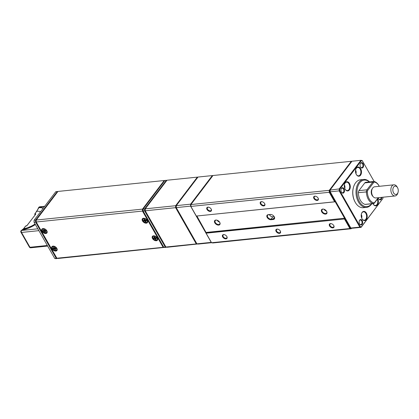 <?xml version="1.0" encoding="UTF-8"?>
<svg xmlns="http://www.w3.org/2000/svg" width="419" height="419" viewBox="0 0 419 419"><rect width="100%" height="100%" fill="white"/><g stroke="black" fill="none" stroke-linecap="round" stroke-linejoin="round"><path stroke-width="0.63" d="M321.713 211.846A3.226 2.037 37.2 0 1 323.683 209.139A3.226 2.037 37.2 0 1 326.631 211.338A3.226 2.037 37.2 0 1 326.668 211.406A3.226 2.037 37.2 0 1 325.584 214.119A3.226 2.037 37.2 0 1 321.713 211.846M323.819 209.175A2.807 1.77 -142.8 0 0 322.138 209.636A2.807 1.77 -142.8 0 0 322.232 211.553A2.807 1.77 -142.8 0 0 324.474 213.376A2.807 1.77 -142.8 0 0 326.605 213.03A2.807 1.77 -142.8 0 0 326.6 211.286M271.093 219.718A3.226 2.037 37.2 0 1 267.191 217.445A3.226 2.037 37.2 0 1 268.212 214.669L270.349 214.449A3.226 2.037 37.2 0 1 271.297 214.523A3.226 2.037 37.2 0 1 274.283 216.785A3.226 2.037 37.2 0 1 273.23 219.498L271.093 219.718L271.098 219.132L273.24 218.912A2.807 1.77 -142.8 0 0 274.22 218.414A2.807 1.77 -142.8 0 0 274.215 216.665M271.433 214.554A2.807 1.77 -142.8 0 0 270.732 214.518L268.595 214.738A2.807 1.77 -142.8 0 0 267.615 215.235A2.807 1.77 -142.8 0 0 267.71 217.152A2.807 1.77 -142.8 0 0 271.098 219.132L272.879 216.791L274.209 216.654M313.931 198.517A2.734 1.728 37.2 0 1 315.601 196.223A2.734 1.728 37.2 0 1 318.1 198.087A2.734 1.728 37.2 0 1 318.131 198.145A2.734 1.728 37.2 0 1 317.209 200.444A2.734 1.728 37.2 0 1 313.931 198.517M315.737 196.254A2.315 1.461 -142.8 0 0 314.37 196.642A2.315 1.461 -142.8 0 0 314.449 198.224A2.315 1.461 -142.8 0 0 316.298 199.727A2.315 1.461 -142.8 0 0 318.058 199.444A2.315 1.461 -142.8 0 0 318.063 198.019M329.585 225.967A2.734 1.728 37.2 0 1 331.256 223.667A2.734 1.728 37.2 0 1 333.754 225.537A2.734 1.728 37.2 0 1 333.786 225.59A2.734 1.728 37.2 0 1 332.864 227.894A2.734 1.728 37.2 0 1 329.585 225.967M331.392 223.704A2.315 1.461 -142.8 0 0 330.025 224.092A2.315 1.461 -142.8 0 0 330.104 225.673A2.315 1.461 -142.8 0 0 331.953 227.177A2.315 1.461 -142.8 0 0 333.713 226.889A2.315 1.461 -142.8 0 0 333.718 225.469M207.023 209.5A2.734 1.728 37.2 0 1 208.693 207.206A2.734 1.728 37.2 0 1 211.192 209.071A2.734 1.728 37.2 0 1 211.223 209.128A2.734 1.728 37.2 0 1 210.301 211.427A2.734 1.728 37.2 0 1 207.023 209.5M208.83 207.237A2.315 1.461 -142.8 0 0 207.463 207.625A2.315 1.461 -142.8 0 0 207.541 209.207A2.315 1.461 -142.8 0 0 209.39 210.71A2.315 1.461 -142.8 0 0 211.15 210.427A2.315 1.461 -142.8 0 0 211.155 209.002M222.683 236.945A2.734 1.728 37.2 0 1 224.348 234.65A2.734 1.728 37.2 0 1 226.852 236.52A2.734 1.728 37.2 0 1 226.878 236.573A2.734 1.728 37.2 0 1 225.961 238.877A2.734 1.728 37.2 0 1 222.683 236.945M224.484 234.687A2.315 1.461 -142.8 0 0 223.118 235.075A2.315 1.461 -142.8 0 0 223.196 236.656A2.315 1.461 -142.8 0 0 225.045 238.16A2.315 1.461 -142.8 0 0 226.805 237.872A2.315 1.461 -142.8 0 0 226.81 236.452M214.806 222.829A3.226 2.037 37.2 0 1 216.775 220.122A3.226 2.037 37.2 0 1 219.724 222.321A3.226 2.037 37.2 0 1 219.76 222.389A3.226 2.037 37.2 0 1 218.676 225.103A3.226 2.037 37.2 0 1 214.806 222.829M216.911 220.153A2.807 1.77 -142.8 0 0 215.23 220.619A2.807 1.77 -142.8 0 0 215.324 222.536A2.807 1.77 -142.8 0 0 217.566 224.359A2.807 1.77 -142.8 0 0 219.697 224.013A2.807 1.77 -142.8 0 0 219.692 222.269M276.131 231.456A2.734 1.728 37.2 0 1 277.802 229.162A2.734 1.728 37.2 0 1 280.306 231.026A2.734 1.728 37.2 0 1 280.332 231.084A2.734 1.728 37.2 0 1 279.41 233.383A2.734 1.728 37.2 0 1 276.131 231.456M277.938 229.198A2.315 1.461 -142.8 0 0 276.571 229.581A2.315 1.461 -142.8 0 0 276.65 231.162A2.315 1.461 -142.8 0 0 278.499 232.665A2.315 1.461 -142.8 0 0 280.259 232.383A2.315 1.461 -142.8 0 0 280.264 230.963M260.477 204.006A2.734 1.728 37.2 0 1 262.147 201.712A2.734 1.728 37.2 0 1 264.646 203.582A2.734 1.728 37.2 0 1 264.677 203.634A2.734 1.728 37.2 0 1 263.755 205.939A2.734 1.728 37.2 0 1 260.477 204.006M262.284 201.749A2.315 1.461 -142.8 0 0 260.917 202.131A2.315 1.461 -142.8 0 0 260.995 203.713A2.315 1.461 -142.8 0 0 262.844 205.216A2.315 1.461 -142.8 0 0 264.604 204.933A2.315 1.461 -142.8 0 0 264.609 203.514M269.401 214.654A2.807 1.77 -142.8 0 0 269.485 214.816A2.807 1.77 -142.8 0 0 272.879 216.791M190.844 206.415L190.923 204.545L329.261 190.331L351.305 161.305L212.967 175.519L190.923 204.545L190.886 206.509L196.338 216.057L334.676 201.848L329.224 192.295L190.844 206.415M196.94 216.104L206.117 232.597L344.586 218.215L206.248 232.425M351.625 228.166L351.18 228.758L349.891 228.528L350.331 228.098L344.963 218.681L344.455 218.388L344.444 218.975L206.106 233.189L211.553 242.737L349.891 228.528L344.444 218.975L345.287 218.252L344.586 218.215L335.19 201.743L196.338 216.057M350.331 228.098L351.389 228.287L351.18 228.758L212.836 242.973L211.553 242.737M330.177 190.085L339.207 188.911L360.927 160.32L351.944 161.242L330.23 189.833L330.198 191.797L350.865 228.03L359.842 227.108L339.175 190.875L330.198 191.797L330.177 190.085L329.847 190.519L329.821 192.138L335.195 201.555L335.519 201.125L335.19 201.743M324.023 209.233A2.807 1.77 -142.8 0 0 326.49 211.108M217.115 220.216A2.807 1.77 -142.8 0 0 219.582 222.091M329.821 192.138L329.224 192.295L329.261 190.331L329.847 190.519M351.646 161.634L351.305 161.305L351.824 161.399M335.195 201.555L334.676 201.848L335.195 201.555M206.117 232.597L206.106 233.189L206.117 232.597M363.032 167.453A2.734 1.76 -95.9 0 1 360.492 166.945A2.734 1.76 -95.9 0 1 360.188 163.981A2.734 1.76 -95.9 0 1 360.586 163.169A2.734 1.76 -95.9 0 1 363.095 163.625A2.734 1.76 -95.9 0 1 363.032 167.453M360.434 166.83A2.315 1.487 84.1 0 0 361.723 167.647A2.315 1.487 84.1 0 0 362.524 167.155A2.315 1.487 84.1 0 0 362.833 164.515A2.315 1.487 84.1 0 0 361.251 163.043A2.315 1.487 84.1 0 0 360.455 163.536A2.315 1.487 84.1 0 0 360.157 164.107M381.74 197.344A2.734 1.76 -95.9 0 1 381.19 199.292A2.734 1.76 -95.9 0 1 378.656 198.784A2.734 1.76 -95.9 0 1 378.32 197.909M378.593 198.669A2.315 1.487 84.1 0 0 379.886 199.486A2.315 1.487 84.1 0 0 380.682 198.999A2.315 1.487 84.1 0 0 381.149 197.401M362.105 224.422A2.734 1.76 -95.9 0 1 359.57 223.908A2.734 1.76 -95.9 0 1 359.266 220.949A2.734 1.76 -95.9 0 1 359.664 220.137A2.734 1.76 -95.9 0 1 362.168 220.588A2.734 1.76 -95.9 0 1 362.105 224.422M359.512 223.793A2.315 1.487 84.1 0 0 360.801 224.615A2.315 1.487 84.1 0 0 361.597 224.123A2.315 1.487 84.1 0 0 361.906 221.483A2.315 1.487 84.1 0 0 360.33 220.006A2.315 1.487 84.1 0 0 359.533 220.499A2.315 1.487 84.1 0 0 359.23 221.075M343.947 192.578A2.734 1.76 -95.9 0 1 341.406 192.07A2.734 1.76 -95.9 0 1 341.103 189.11A2.734 1.76 -95.9 0 1 341.506 188.299A2.734 1.76 -95.9 0 1 344.009 188.749A2.734 1.76 -95.9 0 1 343.947 192.578M341.349 191.954A2.315 1.487 84.1 0 0 342.642 192.771A2.315 1.487 84.1 0 0 343.439 192.284A2.315 1.487 84.1 0 0 343.748 189.645A2.315 1.487 84.1 0 0 342.166 188.168A2.315 1.487 84.1 0 0 341.37 188.66A2.315 1.487 84.1 0 0 341.071 189.236M360.555 175.231A4.63 2.975 -95.9 0 1 356.26 174.367A4.63 2.975 -95.9 0 1 355.747 169.36A4.63 2.975 -95.9 0 1 356.422 167.988A4.63 2.975 -95.9 0 1 360.659 168.747A4.63 2.975 -95.9 0 1 360.555 175.231M356.202 174.257A4.211 2.708 84.1 0 0 358.596 175.828A4.211 2.708 84.1 0 0 360.047 174.938A4.211 2.708 84.1 0 0 360.607 170.135A4.211 2.708 84.1 0 0 357.737 167.453A4.211 2.708 84.1 0 0 356.286 168.349A4.211 2.708 84.1 0 0 355.71 169.48M349.367 189.959A4.63 2.975 -95.9 0 1 345.073 189.1A4.63 2.975 -95.9 0 1 344.559 184.088A4.63 2.975 -95.9 0 1 345.235 182.715A4.63 2.975 -95.9 0 1 349.472 183.48A4.63 2.975 -95.9 0 1 349.367 189.959M345.015 188.985A4.211 2.708 84.1 0 0 347.409 190.556A4.211 2.708 84.1 0 0 348.859 189.666A4.211 2.708 84.1 0 0 349.42 184.863A4.211 2.708 84.1 0 0 346.55 182.181A4.211 2.708 84.1 0 0 345.099 183.077A4.211 2.708 84.1 0 0 344.523 184.208M366.274 219.603A4.63 2.975 -95.9 0 1 361.979 218.744A4.63 2.975 -95.9 0 1 361.466 213.732A4.63 2.975 -95.9 0 1 362.142 212.36A4.63 2.975 -95.9 0 1 366.379 213.124A4.63 2.975 -95.9 0 1 366.274 219.603M361.922 218.629A4.211 2.708 84.1 0 0 364.315 220.2A4.211 2.708 84.1 0 0 365.766 219.31A4.211 2.708 84.1 0 0 366.332 214.507A4.211 2.708 84.1 0 0 363.456 211.825A4.211 2.708 84.1 0 0 362.011 212.721A4.211 2.708 84.1 0 0 361.429 213.852M377.723 198.69A4.63 2.975 -95.9 0 1 377.461 204.875A4.63 2.975 -95.9 0 1 373.167 204.011A4.63 2.975 -95.9 0 1 372.983 203.639M373.109 203.901A4.211 2.708 84.1 0 0 375.503 205.472A4.211 2.708 84.1 0 0 376.953 204.582A4.211 2.708 84.1 0 0 377.315 199.229M374.151 181.49L362.409 160.912L361.351 160.723L339.799 189.1L339.772 190.718L360.282 226.679L361.34 226.868L382.898 198.491L382.919 197.218M382.898 198.491L361.126 227.339L352.149 228.261L350.865 228.03M361.351 160.723L360.927 160.32L362.21 160.55L374.157 181.495M339.772 190.718L339.175 190.875L339.207 188.911L339.799 189.1M361.34 226.868L361.126 227.339L359.842 227.108L360.282 226.679M362.409 160.912L362.21 160.55M176.205 207.52L176.284 205.645L190.608 204.173L212.323 175.582L197.998 177.054L176.284 205.645L176.252 207.609L196.914 243.842L211.244 242.371L190.577 206.138L145.246 210.799L165.914 247.027L196.275 243.91L175.608 207.677L175.64 205.713L197.359 177.122L166.998 180.238L145.278 208.83L175.64 205.713L176.231 205.902L176.205 207.52M211.537 242.706L198.203 244.073L196.914 243.842M190.849 206.069L190.577 206.138L190.608 204.173L191.085 204.325M212.669 175.912L212.323 175.582L212.847 175.676M197.679 243.984L167.197 247.262L165.914 247.027M145.199 210.705L145.278 208.83L144.639 208.898L166.353 180.306L164.856 180.458L143.141 209.05L144.639 208.898L144.607 210.862L143.109 211.014L163.777 247.247L165.275 247.095L144.607 210.862L145.199 210.705M197.7 177.447L197.359 177.122L197.878 177.216M197.637 243.973L196.275 243.91L196.71 243.486M166.678 247.168L165.06 247.477L163.777 247.247M143.062 210.925L143.141 209.05L143.109 211.014L143.089 209.306L142.502 209.118L164.217 180.526L57.948 191.441L36.233 220.033L142.502 209.118L142.465 211.082L36.202 221.997L56.869 258.23L163.132 247.315L142.465 211.082L143.062 210.925M166.699 180.631L166.353 180.306L166.872 180.4M166.631 247.158L165.275 247.095L165.709 246.671M53.024 246.131A3.158 1.99 -142.8 0 0 52.024 248.849A3.158 1.99 -142.8 0 0 55.842 251.07A3.158 1.99 -142.8 0 0 56.874 248.42A3.158 1.99 -142.8 0 0 53.951 246.199A3.158 1.99 -142.8 0 0 53.024 246.131M43 228.565A3.158 1.99 -142.8 0 0 42.005 231.283A3.158 1.99 -142.8 0 0 45.823 233.503A3.158 1.99 -142.8 0 0 46.855 230.853A3.158 1.99 -142.8 0 0 43.932 228.633A3.158 1.99 -142.8 0 0 43 228.565M143.497 218.241A3.158 1.99 -142.8 0 0 142.497 220.96A3.158 1.99 -142.8 0 0 146.315 223.18A3.158 1.99 -142.8 0 0 147.347 220.53A3.158 1.99 -142.8 0 0 144.424 218.309A3.158 1.99 -142.8 0 0 143.497 218.241M153.516 235.808A3.158 1.99 -142.8 0 0 152.521 238.526A3.158 1.99 -142.8 0 0 156.334 240.747A3.158 1.99 -142.8 0 0 157.366 238.097A3.158 1.99 -142.8 0 0 154.443 235.876A3.158 1.99 -142.8 0 0 153.516 235.808M36.154 221.908L36.233 220.033L35.594 220.101L57.309 191.509L55.811 191.661L34.096 220.253L35.594 220.101L35.563 222.065L34.065 222.217L54.732 258.45L56.225 258.298L35.563 222.065L36.154 221.908M164.541 247.388L58.152 258.46L56.869 258.23M164.494 247.378L163.132 247.315L163.572 246.891M164.562 180.851L164.217 180.526L164.735 180.62M57.633 258.366L56.015 258.68L54.732 258.45M34.018 222.128L34.096 220.253L34.018 222.128M57.654 191.834L57.309 191.509L57.827 191.603M57.586 258.361L56.225 258.298L56.665 257.868M369.328 181.935A13.329 8.569 84.1 0 0 359.675 182.925A13.329 8.569 84.1 0 0 359.371 201.586A13.329 8.569 84.1 0 0 371.574 203.786M371.794 203.765A14.031 9.019 -95.9 0 1 371.349 204.388A14.031 9.019 -95.9 0 1 366.525 207.368A14.031 9.019 -95.9 0 1 356.946 198.428A14.031 9.019 -95.9 0 1 358.826 182.433A14.031 9.019 -95.9 0 1 363.655 179.452A14.031 9.019 -95.9 0 1 369.548 181.909M363.655 179.452L360.45 179.782A14.031 9.019 84.1 0 0 355.621 182.763A14.031 9.019 84.1 0 0 353.573 186.921A14.031 9.019 84.1 0 0 355.134 202.105A14.031 9.019 84.1 0 0 363.315 207.698L366.525 207.368M397.437 193.573A4.211 2.708 84.1 0 0 398.05 192.326A4.211 2.708 84.1 0 0 397.584 187.77A4.211 2.708 84.1 0 0 393.677 186.989A4.211 2.708 84.1 0 0 393.582 192.881A4.211 2.708 84.1 0 0 397.437 193.573M398.05 192.326L397.809 193.117A5.609 3.609 -95.9 0 1 396.992 194.783A5.609 3.609 -95.9 0 1 395.065 195.972A5.609 3.609 -95.9 0 1 391.231 192.4A5.609 3.609 -95.9 0 1 391.985 185.999A5.609 3.609 -95.9 0 1 393.918 184.81A5.609 3.609 -95.9 0 1 397.186 187.047L397.584 187.77M395.065 195.972L375.817 197.951A5.609 3.609 -95.9 0 1 371.988 194.374A5.609 3.609 -95.9 0 1 372.742 187.974A5.609 3.609 -95.9 0 1 374.67 186.785L393.918 184.81M373.062 196.511A4.562 2.933 -95.9 0 1 372.14 188.911A4.562 2.933 -95.9 0 1 372.266 188.754M378.498 197.674L374.455 202.995A2.807 1.802 -95.9 0 1 373.491 203.592A2.807 1.802 -95.9 0 1 373.057 203.555A11.224 7.212 -95.9 0 1 366.379 191.844A2.807 1.802 -95.9 0 1 366.939 189.817L372.826 182.071A2.807 1.802 -95.9 0 1 373.795 181.474A2.807 1.802 -95.9 0 1 374.225 181.511A11.224 7.212 -95.9 0 1 379.038 185.842A11.224 7.212 -95.9 0 1 379.137 186.026M355.034 201.921A13.329 8.569 -95.9 0 1 354.94 201.743A13.329 8.569 -95.9 0 1 353.458 187.319A13.329 8.569 -95.9 0 1 353.516 187.125M373.491 203.592L365.473 204.414A2.807 1.802 -95.9 0 1 365.038 204.378A11.224 7.212 -95.9 0 1 358.36 192.667A2.807 1.802 -95.9 0 1 358.921 190.645L364.808 182.894A2.807 1.802 -95.9 0 1 365.777 182.296L373.795 181.474M379.295 186.308A10.522 6.762 84.1 0 0 379.237 186.204A10.522 6.762 84.1 0 0 374.722 182.145A2.105 1.351 84.1 0 0 373.675 182.564L367.788 190.315A2.105 1.351 84.1 0 0 367.369 191.829A10.522 6.762 84.1 0 0 373.628 202.812A2.105 1.351 84.1 0 0 374.68 202.393L378.242 197.7M37.705 209.793L38.433 207.845L39.019 207.468A0.419 0.288 87.6 0 0 38.925 207.683L34.945 213.847L35.374 213.805A0.419 0.272 84.1 0 0 35.364 214.397L34.934 214.439L35.128 214.785M35.374 213.805A0.843 0.367 -29.7 0 1 35.62 214.261L27.13 225.438A0.843 0.367 -29.7 0 1 26.093 226.019L25.664 226.066L23.726 228.617L21.966 230.01A18.132 7.867 -29.7 0 0 35.374 224.516L21.966 230.01M35.39 224.547A18.378 7.971 150.3 0 1 21.83 230.099L21.05 230.728A1.404 1.404 0 0 0 20.95 232.273L29.403 247.095A1.404 1.404 0 0 0 30.765 247.797L47.661 246.058M38.878 230.66L21.51 232.445A1.404 0.901 -95.9 0 1 21.542 230.481L21.83 230.099C21.254 230.314 21.395 230.335 22.249 230.172M36.704 211.532A0.419 0.267 37.2 0 1 36.736 211.37L38.82 207.337A1.404 0.885 37.2 0 1 39.313 207.086L39.019 207.468A18.378 7.971 150.3 0 1 43.33 208.096M355.972 173.592L355.946 173.686A3.158 2.027 84.1 0 0 355.972 173.592A3.158 2.027 84.1 0 0 355.621 170.177A3.158 2.027 84.1 0 0 355.584 170.109A3.158 2.027 84.1 0 0 355.574 170.093L355.621 170.177M344.785 188.32L344.758 188.414A3.158 2.027 84.1 0 0 344.785 188.32A3.158 2.027 84.1 0 0 344.434 184.905A3.158 2.027 84.1 0 0 344.397 184.837A3.158 2.027 84.1 0 0 344.387 184.826L344.434 184.905M361.697 217.964L361.665 218.058A3.158 2.027 84.1 0 0 361.697 217.964A3.158 2.027 84.1 0 0 361.346 214.549A3.158 2.027 84.1 0 0 361.304 214.481A3.158 2.027 84.1 0 0 361.298 214.47L361.346 214.549M143.068 220.755A2.524 1.592 -142.8 0 0 145.388 222.499A2.524 1.592 -142.8 0 0 146.938 220.404A2.524 1.592 -142.8 0 0 143.911 218.603A2.524 1.592 -142.8 0 0 143.052 220.729A2.524 1.592 -142.8 0 0 143.068 220.755M143.026 220.682A2.666 1.681 37.2 0 1 143.005 220.651A2.666 1.681 37.2 0 1 142.947 218.88A2.666 1.681 37.2 0 1 144.984 218.561A2.666 1.681 37.2 0 1 147.111 220.31A2.666 1.681 37.2 0 1 147.189 222.107A2.666 1.681 37.2 0 1 145.472 222.52A2.666 1.681 37.2 0 1 145.43 222.51M147.263 220.384A2.666 1.681 37.2 0 1 147.258 222.018A2.666 1.681 37.2 0 1 147.221 222.065M145.163 220.164L145.969 220.09L146.404 220.86L145.592 220.933L146.058 221.756L145.304 221.824L144.843 221.002L144.036 221.075L143.607 220.305L144.414 220.232L143.953 219.404L144.702 219.336L145.163 220.164L145.99 220.122M142.979 218.838A2.666 1.681 37.2 0 1 143.01 218.797A2.666 1.681 37.2 0 1 144.586 218.351M146.022 220.179L145.597 220.734L146.299 220.672M145.739 221.19L145.414 221.62L145.953 221.567M145.623 220.153L145.802 220.467M145.582 220.158L145.016 220.902L145.304 221.824M144.707 220.033L144.146 220.865L144.848 220.803L145.32 220.185M144.738 220.085L145.105 220.054M144.927 219.739L144.539 220.253L143.837 220.315L144.036 221.075M144.723 219.373L144.183 219.42L144.586 220.132L144.911 219.708M43.445 228.921A2.524 1.592 -142.8 0 0 42.555 231.052A2.524 1.592 -142.8 0 0 44.891 232.823A2.524 1.592 -142.8 0 0 45.571 232.885A2.524 1.592 -142.8 0 0 46.472 230.775A2.524 1.592 -142.8 0 0 43.445 228.921M42.534 231.01A2.666 1.681 37.2 0 1 42.513 230.974A2.666 1.681 37.2 0 1 42.455 229.203A2.666 1.681 37.2 0 1 43.456 228.727A2.666 1.681 37.2 0 1 46.2 230.041A2.666 1.681 37.2 0 1 46.698 232.43A2.666 1.681 37.2 0 1 45.697 232.912A2.666 1.681 37.2 0 1 44.98 232.844A2.666 1.681 37.2 0 1 44.938 232.833M42.487 229.162A2.666 1.681 37.2 0 1 42.518 229.12A2.666 1.681 37.2 0 1 43.518 228.638A2.666 1.681 37.2 0 1 44.095 228.674M45.535 230.502L45.1 231.262L45.54 232.089L44.775 232.142L44.335 231.314L43.518 231.372L43.105 230.602L43.922 230.544L43.482 229.717L44.241 229.67L44.686 230.492L45.503 230.44L45.917 231.209L45.053 231.183L45.441 231.901L44.896 231.937L45.226 231.503M46.771 230.707A2.666 1.681 37.2 0 1 46.766 232.346A2.666 1.681 37.2 0 1 46.729 232.388M45.132 230.497L45.299 230.811M45.058 230.502L44.508 231.22L44.775 232.142M44.21 230.356L43.634 231.168L44.341 231.12L44.802 230.513M44.225 230.387L44.613 230.361M44.445 230.047L44.047 230.57L43.34 230.618L43.518 231.372M45.053 231.183L45.812 231.021L45.519 230.471L44.686 230.492L44.257 229.701L43.712 229.738L44.095 230.45L44.43 230.015M53.339 246.503A2.524 1.592 -142.8 0 0 52.579 248.619A2.524 1.592 -142.8 0 0 54.915 250.394A2.524 1.592 -142.8 0 0 55.722 250.442A2.524 1.592 -142.8 0 0 56.413 248.21A2.524 1.592 -142.8 0 0 53.339 246.503M52.558 248.577A2.666 1.681 37.2 0 1 52.532 248.54A2.666 1.681 37.2 0 1 52.475 246.77A2.666 1.681 37.2 0 1 53.339 246.309A2.666 1.681 37.2 0 1 56.162 247.545A2.666 1.681 37.2 0 1 56.717 249.996A2.666 1.681 37.2 0 1 55.853 250.462A2.666 1.681 37.2 0 1 54.999 250.41A2.666 1.681 37.2 0 1 54.957 250.4M52.506 246.728A2.666 1.681 37.2 0 1 52.537 246.686A2.666 1.681 37.2 0 1 53.407 246.22A2.666 1.681 37.2 0 1 54.114 246.241M55.538 248.069L55.13 248.802L55.622 249.624L54.889 249.724L54.397 248.907L53.611 249.017L53.145 248.252L53.931 248.142L53.433 247.32L54.166 247.215L54.664 248.038L55.449 247.928L55.916 248.692L55.13 248.802L55.806 248.514M56.79 248.273A2.666 1.681 37.2 0 1 56.785 249.913A2.666 1.681 37.2 0 1 56.748 249.954M55.308 249.101L54.994 249.514L55.518 249.441M55.135 248.011L55.339 248.326M55.156 248.022L54.564 248.802L54.889 249.724M54.245 247.922L53.716 248.802L54.397 248.708L54.899 248.048M54.308 248.027L54.632 247.98M54.439 247.666L53.381 248.258L53.611 249.017M54.192 247.257L53.674 247.325L54.103 248.038L54.418 247.624M55.476 247.964L54.664 248.038M156.936 237.929A2.524 1.592 -142.8 0 0 153.909 236.169A2.524 1.592 -142.8 0 0 153.071 238.296A2.524 1.592 -142.8 0 0 153.113 238.369A2.524 1.592 -142.8 0 0 155.407 240.066A2.524 1.592 -142.8 0 0 156.936 237.929M153.05 238.254A2.666 1.681 37.2 0 1 153.029 238.217A2.666 1.681 37.2 0 1 152.966 236.447A2.666 1.681 37.2 0 1 154.978 236.117A2.666 1.681 37.2 0 1 157.109 237.83A2.666 1.681 37.2 0 1 157.209 239.673A2.666 1.681 37.2 0 1 155.491 240.087A2.666 1.681 37.2 0 1 155.449 240.077M152.998 236.405A2.666 1.681 37.2 0 1 153.029 236.363A2.666 1.681 37.2 0 1 154.606 235.918M155.826 238.018L155.643 237.704L155.046 238.474L154.077 238.668L153.632 237.898L154.428 237.809L153.951 236.986L154.695 236.897L155.171 237.72L155.968 237.631L156.413 238.401L155.617 238.49L156.098 239.312L155.355 239.396L154.873 238.573L155.365 237.735M157.282 237.95A2.666 1.681 37.2 0 1 157.277 239.589A2.666 1.681 37.2 0 1 157.245 239.631M154.941 237.327L153.867 237.908L154.187 238.458L154.878 238.38L155.459 239.186L155.988 239.129M154.731 237.599L154.077 238.668M154.716 236.934L154.187 236.997L154.601 237.709L154.92 237.285M155.988 237.667L155.171 237.72M156.036 237.746L155.622 238.291L156.308 238.212M155.779 238.767L155.355 239.396M154.779 237.678L155.124 237.636M274.44 217.33L273.24 218.912L273.23 219.498M270.349 214.449L270.732 214.518M268.595 214.738L268.212 214.669M365.038 204.378L373.057 203.555L373.628 202.812M367.369 191.829L358.36 192.667M358.921 190.645L366.939 189.817L367.788 190.315M373.675 182.564L372.826 182.071L364.808 182.894M374.455 202.995L374.68 202.393M374.722 182.145L374.225 181.511M21.05 230.728A1.404 0.885 -142.8 0 1 21.542 230.481L37.82 228.805M44.503 206.551L39.313 207.086A1.404 0.901 -95.9 0 1 39.795 206.787L44.707 206.284M20.95 232.273A1.404 0.608 150.3 0 0 21.51 232.445L29.964 247.268L47.331 245.482M23.543 228.842A0.419 0.267 37.2 0 1 23.726 228.617A14.031 6.086 -29.7 0 0 35.076 223.987M40.58 211.721A14.031 6.086 -29.7 0 0 36.882 211.296A0.419 0.267 37.2 0 0 36.736 211.37L34.798 213.926A0.419 0.267 37.2 0 1 34.945 213.847A0.419 0.272 84.1 0 0 34.934 214.439L35.065 214.868M43.173 208.301A18.132 7.867 -29.7 0 0 38.925 207.683M38.71 207.573A1.404 0.885 37.2 0 1 38.82 207.337A1.404 1.404 0 0 1 39.795 206.787M30.765 247.797A1.404 0.901 84.1 0 1 29.964 247.268A1.404 0.608 150.3 0 1 29.403 247.095M34.814 214.214L34.767 214.387A0.419 0.419 0 0 1 34.798 213.926A0.419 0.267 37.2 0 0 34.814 214.214M26.093 226.019A0.419 0.272 -95.9 0 1 26.355 225.961M35.531 214.444L26.984 225.511L25.81 225.977A0.419 0.419 0 0 0 25.517 226.14A0.419 0.267 -142.8 0 1 25.664 226.066A0.419 0.272 -95.9 0 1 25.968 226.035M21.956 230.01L23.579 228.69L25.517 226.14A0.419 0.267 -142.8 0 0 25.486 226.302M379.237 186.204L379.038 185.842M354.94 201.743L355.134 202.105M353.458 187.319L353.573 186.921"/></g></svg>

